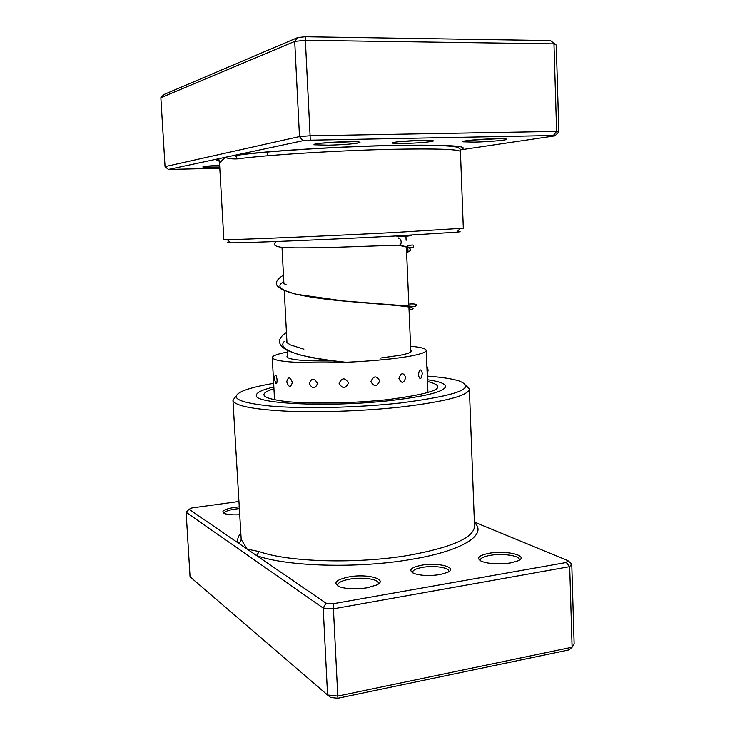 <?xml version="1.0" encoding="UTF-8"?>
<svg xmlns="http://www.w3.org/2000/svg" width="735" height="735" viewBox="0 0 735 735"><rect width="100%" height="100%" fill="white"/><g stroke="black" fill="none" stroke-linecap="round" stroke-linejoin="round"><path stroke-width="1.1" d="M460.33 149.885L554.971 135.856L553.363 135.516L310.308 140.192L302.875 140.743L234.346 155.379L235.292 155.554L237.524 158.879C232.288 159.127 228.162 158.622 225.13 157.354L219.508 162.977L223.844 239.5L227.207 239.619C240.317 239.674 328.132 235.981 394.989 232.49L463.326 228.208L460.441 151.612C459.228 149.233 436.213 148.461 391.406 149.315C337.668 150.473 266.502 154.966 237.524 158.879M422.129 140.33C430.719 140.201 434.376 140.468 433.108 141.12C428.073 142.25 418.325 143.04 403.864 143.49L392.665 143.169C388.824 142.415 407.631 140.578 422.129 140.33M400.667 141.524L424.977 140.293M219.737 167.056L202.851 167.029C202.364 166.487 207.959 165.917 219.646 165.32M212.985 165.678L219.655 165.494M346.24 141.717C356.705 141.57 361.207 141.883 359.737 142.673C354.472 143.885 344.008 144.731 328.343 145.199L314.562 144.804C310.317 143.941 330.006 141.993 346.24 141.717M321.305 143.16L352.873 141.68M495.813 138.731C504.21 138.603 507.756 138.86 506.461 139.503C504.228 140.468 486.432 141.901 474.084 142.131L463.197 141.827C459.044 141.047 480.405 138.979 495.813 138.731M470.565 140.22L498.955 138.685M457.446 231.488C461.212 231.525 461.01 231.745 456.839 232.168L393.602 236.11C328.775 239.582 243.652 243.046 230.68 242.835C226.481 242.807 226.261 242.605 230.009 242.21M554.971 135.856L558.857 131.923L556.266 45.065L553.979 43.861L305.319 40.278L294.717 41.408L160.855 97.709L165.053 166.634L299.494 136.581L294.717 41.408L297.712 37.559L305.2 36.75L550.487 40.572L556.266 45.065M302.875 140.743L299.494 136.581L310.041 135.782L556.615 131.409L553.979 43.861L550.487 40.572M553.363 135.516L556.615 131.409L558.857 131.923M310.308 140.192L305.2 36.75M460.312 149.775C471.898 146.017 449.388 144.556 392.793 145.401C337.438 146.513 264.03 151.226 234.346 155.379L168.434 169.463L219.811 168.242M160.855 97.709L163.887 94.539L297.712 37.559M165.053 166.634L168.434 169.463M219.462 161.13C216.467 160.616 215.41 159.982 216.31 159.238L219.462 161.084L219.848 162.481M277.095 379.894C276.47 375.686 275.763 374.363 274.954 375.934L274.431 379.288L275.965 383.633C276.718 383.89 277.095 382.65 277.095 379.894M292.374 382.448C290.077 376.632 288.203 376.43 286.742 381.823C288.791 387.667 290.674 387.869 292.374 382.448M317.529 383.569C314.424 377.827 311.686 377.772 309.316 383.404C312.265 389.183 315.003 389.238 317.529 383.569M348.473 383.008C345.055 377.395 341.922 377.514 339.092 383.348C342.482 388.999 345.606 388.888 348.473 383.008M379.729 380.849C376.559 375.392 373.61 375.649 370.863 381.63C374.133 387.115 377.092 386.849 379.729 380.849M405.729 377.478C403.322 372.176 401.053 372.535 398.921 378.553C401.549 383.863 403.818 383.505 405.729 377.478M421.348 377.827L422.276 373.665L421.927 371.616C420.328 368.602 419.189 369.631 418.518 374.703C419.023 378.102 419.97 379.141 421.348 377.827L421.945 376.338M427.145 374.4L428.156 370.146L426.86 366.076L427.191 374.317M410.736 349.878L411.591 350.898C411.591 352.276 407.76 353.737 400.116 355.262L380.326 358.083M275.496 382.907L275.965 383.633M410.58 346.231C420.668 347.177 425.887 348.565 426.217 350.384C426.236 352.056 421.651 353.829 412.482 355.685C394.089 359.378 357.228 362.456 325.531 362.842C291.896 362.961 274.146 361.225 272.281 357.642C272.446 355.795 277.508 353.93 287.468 352.037M333.341 360.931C304.069 361.234 288.579 359.847 286.898 356.778L287.651 355.685M439.778 574.614C429.415 576.111 420.797 575.716 413.924 573.447C408.081 570.268 410.644 567.53 421.614 565.215C438.179 562.11 458.539 567.549 447.477 572.409L439.778 574.614M448.616 571.793L448.745 571.132C449.021 567.466 433.678 565.325 422.487 567.374C416.102 568.55 412.794 570.167 412.565 572.243L412.739 572.896M239.445 514.757C232.664 515.079 227.666 514.665 224.46 513.535C220.601 511.248 224.028 509.19 234.731 507.37L239.004 506.902M239.095 508.638L235.264 509.061C228.254 510.136 224.57 511.551 224.212 513.287L224.23 513.443M510.595 562.927C499.019 564.544 489.381 564.039 481.664 561.421C475.857 558.223 478.338 555.513 489.115 553.29C506.58 550 529.77 555.816 517.991 560.842L510.595 562.927M519.167 560.217L519.314 559.528C519.654 555.587 502.097 553.161 490.052 555.375C483.74 556.524 480.479 558.113 480.267 560.153L480.46 560.833M367.031 587.816C356.006 589.452 346.865 589.112 339.588 586.806C332.578 583.048 335.739 579.75 349.07 576.901C367.711 573.41 388.934 579.419 376.568 585.042L367.031 587.816M378.148 584.141L378.36 583.204C378.589 579.097 362.419 576.846 349.888 579.116C342.041 580.567 337.953 582.579 337.631 585.143L337.935 586.052M273.659 383.367C259.795 385.71 249.505 388.264 242.78 391.038C228.41 397.617 237.782 402.642 270.893 406.106C303.968 408.963 358.34 407.695 400.814 402.945C458.015 395.43 477.327 388.062 458.741 380.849C451.777 378.727 441.294 377.147 427.274 376.118M465.907 385.342L469.38 389.017C468.507 395.513 446.219 401.457 402.495 406.841C365.911 410.966 320.203 412.657 286.457 411.177C251.866 409.312 234.024 405.646 232.949 400.171L236.064 396.183M273.852 386.996C262.367 389.715 256.543 392.481 256.377 395.283C253.097 403.919 330.392 407.539 391.378 400.465C426.658 396.238 444.73 391.544 445.594 386.362C445.171 383.587 439.117 381.382 427.421 379.756C439.117 381.382 445.171 383.587 445.594 386.362C444.73 391.544 426.658 396.238 391.378 400.465C330.392 407.539 253.097 403.919 256.377 395.283C256.543 392.481 262.367 389.715 273.852 386.996M238.691 501.527L191.853 507.977L189.07 509.3L238.14 542.945L240.382 541.805L241.199 539.472L247.153 549.118L326 603.178L333.221 603.72L566.299 562.514L569.689 566.648L571.757 563.892L574.145 643.878L572.106 647.223L568.954 649.915L337.898 698.25L330.722 697.497L327.562 695.016L337.742 696.082L572.106 647.223L569.689 566.648L333.424 608.828L337.898 698.25M566.299 562.514L567.788 560.584L474.397 522.107M186.13 512.277L190.062 576.81L327.562 695.016L323.198 608.047L186.13 512.277L189.07 509.3M333.221 603.72L333.424 608.828L323.198 608.047L326 603.178M240.52 533.674C237.855 536.77 237.065 539.857 238.14 542.945L247.153 549.118L259.207 551.59C288.102 562.11 357.228 564.158 408.899 555.302C451.988 547.391 473.873 537.698 474.544 526.223L469.38 389.017M571.757 563.892L567.788 560.584M474.415 522.64C487.884 534.418 463.123 550.947 410.58 559.51C357.394 568.715 286.145 566.529 256.543 555.55L259.207 551.59M398.526 238.59C400.667 237.359 402.697 244.112 399.482 245.132L397.589 245.214M396.284 235.972L398.306 236.909L400.29 235.751M232.949 400.171L241.199 539.472M427.494 381.465C449.517 387.106 436.369 393.151 388.052 399.592C353.838 403.368 310.179 404.131 285.685 401.494C261.357 398.315 257.443 394.052 273.944 388.705M398.508 245.371C411.141 247.475 413.842 249.872 406.62 252.574M283.802 281.735C268.413 289.976 300.661 297.344 346.773 301.35C392.885 305.411 424.683 306.715 409.055 310.225M284.335 341.38C275.551 350.273 305.245 358.551 345.56 362.291M287.762 357.798L287.385 350.411M286.981 342.767L284.27 290.729M283.912 283.857L282.038 247.778M410.819 351.991L406.391 247.07M406.106 240.308L405.95 236.67M231.727 155.939L235.292 155.554C264.334 151.254 337.567 146.623 392.49 145.53C426.337 144.777 447.983 145.337 457.436 147.202C462.894 150.372 459.237 149.637 460.441 151.612M432.502 140.541L433.108 141.12M359.011 141.993L359.737 142.673M505.845 138.924L506.461 139.503M230.68 242.835L227.207 239.619M236.67 155.076L236.762 156.702M456.839 232.168L459.991 228.64M463.757 141.194L463.197 141.827M315.214 144.051L314.562 144.804M267.136 151.943L267.338 155.802M393.225 142.535L392.665 143.169M218.736 158.714L219.508 162.977M273.135 373.564L273.392 378.516M274.541 399.886L272.281 357.642M427.954 392.646L427.2 374.299M426.86 366.076L426.217 350.384M407.208 246.85L408.136 250.222L406.602 252.05M283.811 281.863C281.79 282.102 282.653 283.104 286.384 284.886M409.818 306.541L410.112 308.084L409.027 309.554M286.825 339.708L286.714 342.51L290.334 344.853L303.877 349.208M399.482 245.132L328.04 247.557C307.175 247.98 290.821 248.017 282.745 247.493C271.261 245.977 274.256 243.46 276.13 241.521M411.756 235.126C411.214 235.816 407.089 236.312 399.39 236.596M399.215 245.242C413.493 248.007 411.407 248.219 413.024 247.566C414.889 244.737 412.941 244.268 407.181 246.17M283.462 275.129C276.682 279.447 274.761 283.168 277.711 286.283L281.771 289.535L295.387 294.138L343.41 300.955L414.834 306.587C417.912 304.51 416.212 303.647 409.717 304.014M286.439 332.404C280.494 336.428 278.363 340.195 280.035 343.704C280.412 345.138 282.148 346.975 285.254 349.217C286.411 350.182 291.17 352.056 299.549 354.821C312.844 357.908 328.306 360.398 345.946 362.272"/></g></svg>
